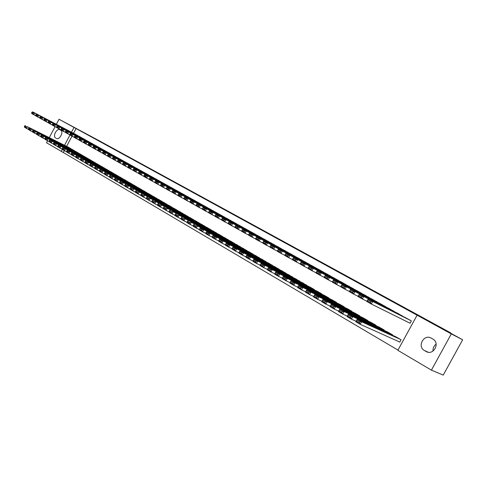 <?xml version="1.0" encoding="UTF-8"?>
<svg xmlns="http://www.w3.org/2000/svg" width="487" height="487" viewBox="0 0 487 487"><rect width="100%" height="100%" fill="white"/><g stroke="black" fill="none" stroke-linecap="round" stroke-linejoin="round"><path stroke-width="0.73" d="M64.314 150.623L63.316 152.498L397.982 350.098M63.316 152.498L46.527 142.782L47.598 140.767M56.358 124.295L59.043 119.254L99.458 140.889L450.822 332.931L437.667 326.113L462.65 339.774L443.237 375.1L431.415 370.144L397.855 350.317L417.097 315.186L451.309 333.912L431.415 370.144M74.834 151.055L72.447 149.527M81.846 137.9L79.399 136.476M83.113 155.852L80.665 154.288M90.211 142.545L87.703 141.096M91.58 160.759L89.072 159.17M98.764 147.299L96.201 145.814M100.243 165.781L97.686 164.143M107.517 152.163L104.9 150.641M109.112 170.925L106.489 169.257M116.478 157.143L113.794 155.584M118.195 176.184L115.516 174.462M125.652 162.244L122.907 160.649M127.497 181.578L124.745 179.825M135.045 167.467L132.233 165.836M137.024 187.099L134.205 185.303M144.676 172.818L141.79 171.144M146.788 192.761L143.909 190.898M154.537 178.303L151.585 176.586M156.796 198.562L153.837 196.669M164.649 183.922L161.623 182.156M167.059 204.51L164.034 202.549M175.022 189.687L171.911 187.879M177.585 210.609L174.474 208.619M185.657 195.597L182.473 193.735M188.384 216.873L185.194 214.828M196.571 201.661L193.302 199.755M199.469 223.302L196.212 221.177M207.772 207.888L204.418 205.928M210.853 229.901L207.492 227.733M219.272 214.28L215.832 212.271M222.541 236.676L219.095 234.454M231.082 220.848L227.551 218.779M234.557 243.64L231.027 241.333M243.22 227.599L239.586 225.475M246.903 250.805L243.263 248.443M255.699 234.533L251.962 232.354M259.595 258.165L255.858 255.736M268.526 241.668L264.691 239.409M272.653 265.738L268.824 263.211M281.723 249.003L277.779 246.684M286.094 273.536L282.137 270.955M295.305 256.558L291.238 254.171M299.925 281.559L295.859 278.899M309.282 264.331L305.099 261.872M314.176 289.832L314.322 289.552L309.988 287.08M323.685 272.336L319.381 269.792M328.853 298.348L329.017 298.056L324.543 295.512M338.52 280.591L334.082 277.98M343.986 307.133L344.157 306.822L339.549 304.198M353.818 289.095L349.252 286.386M359.595 316.197L359.777 315.862L355.017 313.159M369.59 297.874L364.879 295.085M375.696 325.547L375.891 325.194L370.984 322.4M385.874 306.926L381.017 304.034M392.321 335.202L392.528 334.825L387.463 331.939M402.676 316.276L397.666 313.281M417.097 315.186L76.075 128.544L73.549 133.292M72.015 136.171L66.616 146.307M410.943 320.659L372.713 301.477L371.325 304.016L410.097 323.234L411.375 320.903L406.182 318.035M410.084 323.258L409.652 323.015M399.334 341.862L399.766 342.111L401.051 339.756L395.901 336.827M394.208 311.564L389.265 308.636M383.945 330.332L384.146 329.967L379.154 327.13M377.668 302.366L372.878 299.535M367.582 320.836L367.77 320.489L362.937 317.743M361.646 293.448L357.008 290.696M351.73 311.631L351.906 311.309L347.225 308.642M346.111 284.81L341.612 282.143M336.365 302.707L336.529 302.403L331.988 299.822M331.044 276.433L326.68 273.846M321.457 294.057L321.615 293.771L317.207 291.263M316.428 268.307L312.191 265.799M306.999 285.662L302.871 282.959M302.238 260.411L298.117 257.994M292.955 277.517L288.949 274.899M288.462 252.753L284.463 250.397M279.325 269.609L275.423 267.071M275.076 245.308L271.18 243.031M266.079 261.927L262.286 259.461M262.067 238.076L258.287 235.854M253.203 254.458L249.527 252.041M249.417 231.039L245.734 228.884M240.688 247.195L237.096 244.876M237.108 224.203L233.529 222.102M228.506 240.134L225.024 237.857M225.134 217.543L221.652 215.504M216.66 233.267L213.257 231.069M213.483 211.066L210.086 209.075M205.124 226.577L201.813 224.446M202.129 204.753L198.824 202.823M193.893 220.063L190.66 217.987M191.074 198.611L187.848 196.736M182.948 213.72L179.8 211.699M180.306 192.621L177.158 190.794M172.288 207.541L169.22 205.575M169.805 186.783L166.737 184.999M161.897 201.515L158.902 199.603M159.566 181.091L156.571 179.356M151.761 195.64L148.845 193.759M149.576 175.539L146.654 173.847M141.875 189.912L139.026 188.092M139.83 170.127L136.981 168.472M132.233 184.317L129.457 182.534M130.321 164.837L127.545 163.224M122.815 178.863L120.1 177.134M121.038 159.681L118.323 158.098M113.629 173.536L110.981 171.838M111.973 154.641L109.319 153.101M104.65 168.338L102.057 166.694M103.116 149.716L100.523 148.218M95.884 163.255L93.352 161.647M94.46 144.907L91.927 143.44M87.319 158.293L84.841 156.723M86.004 140.207L83.533 138.771M78.949 153.442L76.526 151.907M77.737 135.611L75.315 134.211M70.761 148.699L68.399 147.19M55.646 137.991C52.346 136.348 56.888 127.801 60.004 129.792L60.711 130.193C64.041 131.794 59.493 140.408 56.37 138.411L56.809 138.582M59.043 119.254L74.012 127.448L71.473 132.202M69.976 135.027L64.528 145.254M62.293 149.442L61.216 151.463M49.29 137.578L55.098 126.663M462.65 339.774L451.309 333.912M76.075 128.544L74.012 127.448M432.833 339.049C440.449 342.915 433.46 355.936 426.149 351.523L424.402 350.518C416.872 346.555 423.909 333.686 431.184 338.13L432.833 339.049M433.065 351.048C432.803 348.168 433.832 345.873 436.145 344.163M370.388 302.537L371.325 304.016L366.851 301.502L368.227 298.975L372.713 301.477L370.942 301.52L367.801 299.767L367.247 300.777L370.388 302.537L370.942 301.52M406.627 318.261L368.227 298.975L367.801 299.767M366.851 301.502L367.247 300.777M400.624 339.506L361.622 321.791L360.24 324.33L355.814 321.73L357.19 319.204L396.351 337.034M399.79 342.069L360.24 324.33L359.29 322.863L359.844 321.846L356.746 320.032L356.192 321.043L359.29 322.863M356.746 320.032L357.19 319.204L361.622 321.791L359.844 321.846M356.192 321.043L355.814 321.73M402.341 315.88L363.783 296.498L362.413 299.018L366.973 301.283M398.086 313.518L359.376 294.038L363.783 296.498L362.024 296.534L358.937 294.812L358.389 295.822L361.47 297.545L362.024 296.534M361.47 297.545L362.413 299.018L358.012 296.546L358.389 295.822M358.937 294.812L359.376 294.038M393.873 311.175L355.011 291.603L353.647 294.099L358.122 296.327M389.691 308.849L350.677 289.187L355.011 291.603L353.258 291.64L350.226 289.948L349.684 290.946L352.71 292.644L353.258 291.64M352.71 292.644L353.647 294.099L349.325 291.676L349.684 290.946M350.226 289.948L350.677 289.187M392.108 334.581L352.795 316.641L348.442 314.097L387.902 332.146M351.03 316.69L352.795 316.641L351.425 319.155L347.073 316.599L347.432 315.911L350.482 317.701L351.03 316.69L347.98 314.906L347.432 315.911M356.076 321.25L351.425 319.155L350.482 317.701M348.442 314.097L347.98 314.906M383.732 329.729L344.12 311.577L339.841 309.075L379.592 327.331M342.367 311.625L344.12 311.577L342.763 314.072L338.489 311.558L338.824 310.87L341.819 312.624L342.367 311.625L339.366 309.872L338.824 310.87M347.316 316.13L342.763 314.072L341.819 312.624M339.841 309.075L339.366 309.872M385.54 306.548L346.385 286.794L345.033 289.272L349.429 291.463M381.424 304.259L342.13 284.42L346.385 286.794L344.644 286.831L341.661 285.163L341.125 286.155L344.102 287.823L344.644 286.831M344.102 287.823L345.033 289.272L340.784 286.886L341.125 286.155M341.661 285.163L342.13 284.42M377.34 301.989L337.905 282.07L336.572 284.524L340.882 286.679M373.292 299.742L333.723 279.733L337.905 282.07L336.176 282.101L333.242 280.463L332.712 281.443L335.64 283.081L336.176 282.101M335.64 283.081L336.572 284.524L332.39 282.18L332.712 281.443M333.242 280.463L333.723 279.733M375.483 324.957L335.598 306.597L331.391 304.144L371.411 322.595M333.851 306.646L335.598 306.597L334.252 309.075L330.046 306.609L330.369 305.909L333.309 307.638L333.851 306.646L330.904 304.923L330.369 305.909M338.715 311.102L334.252 309.075L333.309 307.638M331.391 304.144L330.904 304.923M367.368 320.257L327.215 301.709L323.076 299.292L363.357 317.938M325.48 301.751L327.215 301.709L325.882 304.162L321.749 301.733L322.047 301.033L324.945 302.731L325.48 301.751L322.583 300.059L322.047 301.033M330.253 306.159L325.882 304.162L324.945 302.731M323.076 299.292L322.583 300.059M369.268 297.508L329.571 277.42L328.244 279.855L332.481 281.973M365.28 295.292L325.456 275.125L329.571 277.42L327.848 277.45L324.969 275.843L324.439 276.811L327.319 278.424L327.848 277.45M327.319 278.424L328.244 279.855L324.135 277.553L324.439 276.811M324.969 275.843L325.456 275.125M359.382 315.631L318.979 296.9L314.906 294.525L355.431 313.348M317.25 296.936L318.979 296.9L317.652 299.328L313.591 296.948L313.872 296.242L316.72 297.91L317.25 296.936L314.401 295.274L313.872 296.242M321.937 301.295L317.652 299.328L316.72 297.91M314.906 294.525L314.401 295.274M361.324 293.095L321.371 272.854L320.062 275.265L324.22 277.353M357.397 290.909L317.329 270.595L321.371 272.854L319.661 272.878L316.83 271.296L316.307 272.257L319.137 273.846L319.661 272.878M319.137 273.846L320.062 275.265L316.02 273L316.307 272.257M316.83 271.296L317.329 270.595M351.517 311.083L310.876 292.17L306.871 289.832L347.627 308.831M309.154 292.206L310.876 292.17L309.562 294.58L305.568 292.237L305.83 291.53L308.63 293.174L309.154 292.206L306.353 290.569L305.83 291.53M313.762 296.516L309.562 294.58L308.63 293.174M306.871 289.832L306.353 290.569M353.501 288.748L313.311 268.355L312.015 270.754L316.093 272.805M349.636 286.6L309.336 266.139L313.311 268.355L311.613 268.38L308.825 266.821L308.308 267.783L311.09 269.341L311.613 268.38M311.09 269.341L312.015 270.754L308.04 268.526L308.308 267.783M308.825 266.821L309.336 266.139M343.773 306.597L302.908 287.519L298.969 285.224L339.944 304.381M301.197 287.549L302.908 287.519L301.605 289.911L297.679 287.604L297.922 286.898L300.68 288.511L301.197 287.549L298.446 285.942L297.922 286.898M305.726 291.816L301.605 289.911L300.68 288.511M298.969 285.224L298.446 285.942M345.8 284.469L305.386 263.936L304.095 266.316L308.107 268.331M341.99 282.357L301.471 261.756L305.386 263.936L303.693 263.96L300.954 262.426L300.436 263.376L303.176 264.91L303.693 263.96M303.176 264.91L304.095 266.316L300.187 264.124L300.436 263.376M300.954 262.426L301.471 261.756M336.152 302.183L295.067 282.941L291.196 280.682L332.384 300.004M293.369 282.971L295.067 282.941L293.777 285.315L289.911 283.05L290.149 282.338L292.851 283.927L293.369 282.971L290.66 281.389L290.149 282.338M297.819 287.19L293.777 285.315L292.851 283.927M291.196 280.682L290.66 281.389M338.215 280.256L297.587 259.589L296.309 261.945L300.248 263.93M334.466 278.174L293.734 257.44L297.587 259.589L295.901 259.608L293.204 258.104L292.699 259.041L295.39 260.551L295.901 259.608M295.39 260.551L296.309 261.945L292.462 259.79L292.699 259.041M293.204 258.104L293.734 257.44M328.64 297.837L287.36 278.442L283.55 276.22L324.932 295.688M285.668 278.473L287.36 278.442L286.082 280.798L282.277 278.564L282.497 277.852L285.157 279.416L285.668 278.473L283.002 276.914L282.497 277.852M290.045 282.643L286.082 280.798L285.157 279.416M283.55 276.22L283.002 276.914M330.74 276.105L289.917 255.31L288.645 257.647L292.517 259.601M327.051 274.053L286.125 253.197L289.917 255.31L288.237 255.328L285.589 253.843L285.084 254.78L287.732 256.265L288.237 255.328M287.732 256.265L288.645 257.647L284.858 255.529L285.084 254.78M285.589 253.843L286.125 253.197M321.25 293.558L279.775 274.017L276.026 271.831L317.591 291.445M278.095 274.041L279.775 274.017L278.503 276.354L274.765 274.157L274.966 273.438L277.59 274.978L278.095 274.041L275.472 272.507L274.966 273.438M282.399 278.168L278.503 276.354L277.59 274.978M276.026 271.831L275.472 272.507M323.38 272.014L282.363 251.103L281.109 253.423L284.913 255.346M319.746 269.993L278.637 249.021L282.363 251.103L280.701 251.115L278.089 249.654L277.59 250.586L280.195 252.047L280.701 251.115M280.195 252.047L281.109 253.423L277.383 251.335L277.59 250.586M278.089 249.654L278.637 249.021M313.963 289.339L272.306 269.658L268.623 267.509L310.359 287.257M270.638 269.682L272.306 269.658L271.052 271.977L267.369 269.816L267.558 269.098L270.139 270.608L270.638 269.682L268.057 268.173L267.558 269.098M274.875 273.767L271.052 271.977L270.139 270.608M268.623 267.509L268.057 268.173M316.13 267.99L274.936 246.958L273.688 249.265L277.432 251.158M312.544 265.999L271.265 244.912L274.936 246.958L273.28 246.97L270.711 245.533L270.212 246.452L272.781 247.895L273.28 246.97M272.781 247.895L273.688 249.265L270.023 247.207L270.212 246.452M270.711 245.533L271.265 244.912M306.786 285.187L264.965 265.372L261.336 263.254L303.237 283.136M263.303 265.391L264.965 265.372L263.717 267.673L260.095 265.543L260.265 264.825L262.803 266.316L263.303 265.391L260.764 263.905L260.265 264.825M267.473 269.433L263.717 267.673L262.803 266.316M261.336 263.254L260.764 263.905M308.989 264.021L267.625 242.885L266.383 245.168L270.066 247.031M305.459 262.061L264.009 240.87L267.625 242.885L265.975 242.891L263.449 241.479L262.956 242.392L265.482 243.804L265.975 242.891M265.482 243.804L266.383 245.168L262.779 243.147L262.956 242.392M263.449 241.479L264.009 240.87M299.718 281.096L257.733 261.154L254.165 259.066L296.224 279.069M256.083 261.172L257.733 261.154L256.497 263.437L252.936 261.342L253.094 260.618L255.59 262.085L256.083 261.172L253.581 259.711L253.094 260.618M260.186 265.172L256.497 263.437L255.59 262.085M254.165 259.066L253.581 259.711M301.952 260.113L260.423 238.867L259.2 241.138L262.816 242.97M298.47 258.177L256.868 236.889L260.423 238.867L258.786 238.873L256.296 237.486L255.809 238.393L258.299 239.787L258.786 238.873M258.299 239.787L259.2 241.138L255.645 239.147L255.809 238.393M256.296 237.486L256.868 236.889M292.754 277.06L250.616 256.996L247.104 254.945L289.308 275.07M248.979 257.014L250.616 256.996L249.393 259.261L245.88 257.203L246.026 256.479L248.486 257.921L248.979 257.014L246.513 255.578L246.026 256.479M253.015 260.971L249.393 259.261L248.486 257.921M247.104 254.945L246.513 255.578M295.012 256.259L253.337 234.917L252.12 237.169L255.681 238.977M291.585 254.354L249.837 232.969L253.337 234.917L251.712 234.923L249.259 233.553L248.772 234.454L251.225 235.824L251.712 234.923M251.225 235.824L252.12 237.169L248.626 235.209L248.772 234.454M249.259 233.553L249.837 232.969M285.887 273.091L243.616 252.911L240.152 250.89L282.49 271.125M241.978 252.923L243.616 252.911L242.398 255.158L238.94 253.13L239.074 252.406L241.497 253.824L241.978 252.923L239.555 251.505L239.074 252.406M245.953 256.838L242.398 255.158L241.497 253.824M240.152 250.89L239.555 251.505M288.182 252.461L246.361 231.027L245.156 233.261L248.656 235.044M284.798 250.58L242.916 229.109L246.361 231.027L244.742 231.033L242.331 229.681L241.85 230.576L244.261 231.928L244.742 231.033M244.261 231.928L245.156 233.261L241.71 231.331L241.85 230.576M242.331 229.681L242.916 229.109M279.118 269.171L236.712 248.881L233.303 246.897L275.776 267.235M235.093 248.894L236.712 248.881L235.513 251.115L232.104 249.119L232.226 248.388L234.612 249.788L235.093 248.894L232.707 247.499L232.226 248.388M239.007 252.771L235.513 251.115L234.612 249.788M233.303 246.897L232.707 247.499M281.443 248.717L239.494 227.198L238.295 229.414L241.741 231.167M278.107 246.866L236.098 225.304L239.494 227.198L237.881 227.198L235.507 225.871L235.026 226.759L237.4 228.086L237.881 227.198M237.4 228.086L238.295 229.414L234.904 227.514L235.026 226.759M235.507 225.871L236.098 225.304M272.452 265.312L229.925 244.918L226.565 242.958L269.153 263.4M228.312 244.931L229.925 244.918L228.726 247.134L225.378 245.168L225.481 244.437L227.831 245.813L228.312 244.931L225.962 243.555L225.481 244.437M232.165 248.766L228.726 247.134L227.831 245.813M226.565 242.958L225.962 243.555M274.802 245.028L232.725 223.43L231.538 225.627L234.929 227.356M271.515 243.202L229.383 221.561L232.725 223.43L231.124 223.423L228.787 222.121L228.312 222.997L230.649 224.306L231.124 223.423M230.649 224.306L231.538 225.627L228.202 223.752L228.312 222.997M228.787 222.121L229.383 221.561M265.878 261.507L223.235 241.016L219.929 239.087L262.627 259.626M221.628 241.022L223.235 241.016L222.048 243.214L218.748 241.272L218.84 240.548L221.153 241.899L221.628 241.022L219.314 239.671L218.84 240.548M225.426 244.821L222.048 243.214L221.153 241.899M219.929 239.087L219.314 239.671M268.252 241.388L226.059 219.71L224.884 221.895L228.22 223.594M265.013 239.592L222.766 217.878L226.059 219.71L224.47 219.71L222.163 218.419L221.695 219.29L223.996 220.581L224.47 219.71M223.996 220.581L224.884 221.895L221.597 220.051L221.695 219.29M222.163 218.419L222.766 217.878M259.394 257.751L216.648 237.169L213.391 235.27L256.186 255.9M215.047 237.175L216.648 237.169L215.467 239.348L212.216 237.443L212.302 236.712L214.578 238.046L215.047 237.175L212.77 235.842L212.302 236.712M218.791 240.937L215.467 239.348L214.578 238.046M213.391 235.27L212.77 235.842M261.793 237.802L219.497 216.051L218.328 218.219L221.615 219.893M258.603 236.031L216.252 214.243L219.497 216.051L217.914 216.045L215.644 214.779L215.175 215.644L217.446 216.916L217.914 216.045M217.446 216.916L218.328 218.219L215.09 216.405L215.175 215.644M215.644 214.779L216.252 214.243M253.003 254.056L210.159 233.383L206.945 231.508L249.843 252.223M208.57 233.383L210.159 233.383L208.99 235.544L205.782 233.663L205.855 232.938L208.101 234.253L208.57 233.383L206.324 232.074L205.855 232.938M212.253 237.108L208.99 235.544L208.101 234.253M206.945 231.508L206.324 232.074M255.432 234.265L213.032 212.448L211.869 214.597L215.108 216.252M252.278 232.518L209.836 210.664L213.032 212.448L211.455 212.442L209.215 211.188L208.753 212.046L210.993 213.3L211.455 212.442M210.993 213.3L211.869 214.597L208.68 212.807L208.753 212.046M209.215 211.188L209.836 210.664M246.702 250.409L203.761 229.651L200.601 227.806L243.585 248.601M202.184 229.651L203.761 229.651L202.604 231.8L199.445 229.943L199.506 229.213L201.721 230.509L202.184 229.651L199.968 228.36L199.506 229.213M205.818 233.34L202.604 231.8L201.721 230.509M200.601 227.806L199.968 228.36M249.149 230.777L206.658 208.893L205.508 211.029L208.692 212.661M246.045 229.054L203.511 207.139L206.658 208.893L205.094 208.886L202.89 207.657L202.428 208.509L204.631 209.739L205.094 208.886M204.631 209.739L205.508 211.029L202.367 209.264L202.428 208.509M202.89 207.657L203.511 207.139M240.493 246.812L197.46 225.974L237.412 245.028M195.89 225.974L197.46 225.974L196.316 228.105L193.205 226.278L193.254 225.548L195.433 226.826L195.89 225.974L193.71 224.696L193.254 225.548M199.475 229.627L196.316 228.105L195.433 226.826M194.35 224.154L193.71 224.696M242.958 227.338L200.382 205.392L199.238 207.517L202.379 209.118M239.896 225.639L197.278 203.663L200.382 205.392L198.824 205.386L196.651 204.169L196.194 205.015L198.367 206.232L198.824 205.386M198.367 206.232L199.238 207.517L196.139 205.776L196.194 205.015M196.651 204.169L197.278 203.663M234.363 243.263L191.257 222.352L231.331 241.503M189.693 222.346L191.257 222.352L190.113 224.47L187.051 222.669L187.087 221.938L189.236 223.198L189.693 222.346L187.544 221.092L187.087 221.938M193.223 225.962L190.113 224.47L189.236 223.198M188.183 220.556L187.544 221.092M236.852 223.947L194.197 201.947L193.065 204.053L196.151 205.63M233.833 222.267L191.135 200.236L194.197 201.947L192.645 201.935L190.502 200.735L190.052 201.575L192.188 202.775L192.645 201.935M192.188 202.775L193.065 204.053L190.009 202.336L190.052 201.575M190.502 200.735L191.135 200.236M228.318 239.762L185.139 218.779L225.323 238.027M183.587 218.779L185.139 218.779L184.007 220.885L180.987 219.107L181.018 218.377L183.13 219.619L183.587 218.779L181.468 217.537L181.018 218.377M187.069 222.358L184.007 220.885L183.13 219.619M182.114 217.013L181.468 217.537M230.832 220.599L188.098 198.544L186.971 200.638L190.015 202.196M227.849 218.943L185.078 196.864L188.098 198.544L186.558 198.532L184.445 197.351L183.995 198.185L186.107 199.366L186.558 198.532M186.107 199.366L186.971 200.638L183.964 198.946L183.995 198.185M184.445 197.351L185.078 196.864M222.352 236.311L179.106 215.26L219.4 234.6M177.566 215.254L179.106 215.26L177.986 217.348L175.01 215.601L175.028 214.87L177.116 216.088L177.566 215.254L175.478 214.037L175.028 214.87M181 218.803L177.986 217.348L177.116 216.088M176.13 213.519L175.478 214.037M224.884 217.299L182.089 195.196L180.969 197.272L183.97 198.806M221.944 215.662L179.113 193.534L182.089 195.196L180.555 195.177L178.473 194.015L178.029 194.849L180.105 196.011L180.555 195.177M180.105 196.011L180.969 197.272L178.005 195.604L178.029 194.849M178.473 194.015L179.113 193.534M216.472 232.902L173.165 211.79L213.556 231.222M171.631 211.784L173.165 211.79L172.051 213.866L169.117 212.143L169.129 211.407L171.18 212.612L171.631 211.784L169.573 210.579L169.129 211.407M175.016 215.303L172.051 213.866L171.18 212.612M170.225 210.074L169.573 210.579M219.022 214.043L176.16 191.89L175.052 193.954L178.005 195.47M216.118 212.429L173.232 190.259L176.16 191.89L174.638 191.872L172.587 190.727L172.142 191.549L174.194 192.7L174.638 191.872M174.194 192.7L175.052 193.954L172.13 192.31L172.142 191.549M172.587 190.727L173.232 190.259M210.664 229.541L167.309 208.369L207.791 227.879M165.781 208.363L167.309 208.369L166.201 210.433L163.309 208.734L163.309 207.998L165.337 209.185L165.781 208.363L163.748 207.176L163.309 207.998M169.123 211.845L166.201 210.433L165.337 209.185M164.411 206.683L163.748 207.176M213.239 210.828L170.322 188.633L169.22 190.679L172.13 192.176M210.372 209.233L167.431 187.02L170.322 188.633L168.8 188.615L166.779 187.489L166.341 188.305L168.362 189.437L168.8 188.615M168.362 189.437L169.22 190.679L166.335 189.059L166.341 188.305M166.779 187.489L167.431 187.02M204.936 226.23L161.532 205.003L202.105 224.586M160.01 204.99L161.532 205.003L160.436 207.048L157.581 205.368L157.575 204.637L159.572 205.806L160.01 204.99L158.013 203.822L157.575 204.637M163.309 208.442L160.436 207.048L159.572 205.806M158.677 203.335L158.013 203.822M207.529 207.657L164.563 185.425L163.468 187.452L166.335 188.932M204.698 206.086L161.708 183.836L164.563 185.425L163.048 185.401L161.057 184.287L160.619 185.103L162.615 186.217L163.048 185.401M162.615 186.217L163.468 187.452L160.625 185.857L160.619 185.103M161.057 184.287L161.708 183.836M199.286 222.955L155.84 201.679L196.486 221.335M154.324 201.667L155.84 201.679L154.75 203.706L151.932 202.056L151.92 201.326L153.886 202.476L154.324 201.667L152.352 200.51L151.92 201.326M157.581 205.082L154.75 203.706L153.886 202.476M153.021 200.029L152.352 200.51M201.892 204.528L158.884 182.254L157.8 184.275L160.625 185.73M199.104 202.976L156.071 180.689L158.884 182.254L157.38 182.235L155.414 181.14L154.982 181.943L156.948 183.045L157.38 182.235M156.948 183.045L157.8 184.275L154.994 182.704L154.982 181.943M155.414 181.14L156.071 180.689M193.71 219.728L150.221 198.398L190.947 218.127M148.718 198.386L150.221 198.398L149.138 200.413L146.368 198.787L146.337 198.057L148.285 199.195L148.718 198.386L146.77 197.247L146.337 198.057M151.926 201.776L149.138 200.413L148.285 199.195M147.445 196.778L146.77 197.247M196.334 201.435L153.283 179.131L152.206 181.14L154.988 182.57M193.576 199.907L150.507 177.591L153.283 179.131L151.786 179.113L149.844 178.029L149.418 178.826L151.354 179.916L151.786 179.113M151.354 179.916L152.206 181.14L149.436 179.587L149.418 178.826M149.844 178.029L150.507 177.591M188.201 216.545L144.682 195.165L185.48 214.962M143.184 195.153L144.682 195.165L143.61 197.168L140.871 195.561L140.84 194.83L142.758 195.957L143.184 195.153L141.267 194.033L140.84 194.83M146.356 198.507L143.61 197.168L142.758 195.957M141.942 193.564L141.267 194.033M190.843 198.386L147.756 176.057L146.69 178.047L149.436 179.46M188.122 196.876L145.023 174.529L147.756 176.057L146.27 176.032L144.359 174.961L143.933 175.758L145.844 176.83L146.27 176.032M145.844 176.83L146.69 178.047L143.957 176.513L143.933 175.758M144.359 174.961L145.023 174.529M182.771 213.397L139.221 191.975L180.08 211.839M137.73 191.963L139.221 191.975L138.156 193.966L135.459 192.383L135.416 191.653L137.304 192.761L137.73 191.963L135.843 190.855L135.416 191.653M140.859 195.287L138.156 193.966L137.304 192.761M136.518 190.399L135.843 190.855M185.425 195.378L142.307 173.013L141.248 174.991L143.957 176.391M182.741 193.887L139.611 171.509L142.307 173.013L140.828 172.988L138.941 171.935L138.521 172.727L140.402 173.786L140.828 172.988M140.402 173.786L141.248 174.991L138.558 173.482L138.521 172.727M138.941 171.935L139.611 171.509M177.408 210.293L133.834 188.834L174.748 208.753M132.354 188.816L133.834 188.834L132.774 190.807L130.114 189.248L130.066 188.512L131.928 189.607L132.354 188.816L130.486 187.726L130.066 188.512M135.441 192.115L132.774 190.807L131.928 189.607M131.167 187.276L130.486 187.726M180.074 192.408L136.932 170.018L135.879 171.984L138.552 173.36M177.426 190.934L134.272 168.539L136.932 170.018L135.459 169.993L133.602 168.952L133.182 169.738L135.039 170.779L135.459 169.993M135.039 170.779L135.879 171.984L133.225 170.493L133.182 169.738M133.602 168.952L134.272 168.539M172.112 207.225L128.519 185.73L169.488 205.709M127.046 185.711L128.519 185.73L127.466 187.696L124.842 186.15L124.782 185.419L126.626 186.497L127.046 185.711L125.202 184.634L124.782 185.419M130.096 188.98L127.466 187.696L126.626 186.497M125.89 184.196L125.202 184.634M174.796 189.473L131.63 167.065L130.583 169.013L133.219 170.371M172.179 188.019L129.006 165.598L131.63 167.065L130.163 167.035L128.331 166.012L127.911 166.791L129.749 167.82L130.163 167.035M129.749 167.82L130.583 169.013L127.965 167.546L127.911 166.791M128.331 166.012L129.006 165.598M166.883 204.199L123.278 182.674L164.296 202.702M121.811 182.649L123.278 182.674L122.231 184.622L119.638 183.1L119.577 182.369L121.391 183.435L121.811 182.649L119.991 181.59L119.577 182.369M124.818 185.888L122.231 184.622L121.391 183.435M120.679 181.158L119.991 181.59M169.579 186.576L126.401 164.143L125.36 166.085L127.953 167.425M166.998 185.139L123.808 162.701L126.401 164.143L124.94 164.119L123.132 163.108L122.718 163.882L124.526 164.892L124.94 164.119M124.526 164.892L125.36 166.085L122.773 164.636L122.718 163.882M123.132 163.108L123.808 162.701M161.721 201.21L118.104 179.654L159.164 199.731M116.643 179.63L118.104 179.654L117.069 181.59L114.506 180.087L114.439 179.356L116.229 180.403L116.643 179.63L114.853 178.583L114.439 179.356M119.619 182.844L117.069 181.59L116.229 180.403M115.541 178.157L114.853 178.583M164.429 183.715L121.233 161.27L120.204 163.194L122.767 164.515M161.879 182.296L118.682 159.839L121.233 161.27L119.784 161.24L118 160.241L117.586 161.008L119.376 162.007L119.784 161.24M119.376 162.007L120.204 163.194L117.653 161.763L117.586 161.008M118 160.241L118.682 159.839M156.625 198.258L112.996 176.671L154.099 196.797M111.547 176.647L112.996 176.671L111.967 178.595L109.447 177.116L109.368 176.385L111.133 177.42L111.547 176.647L109.776 175.618L109.368 176.385M114.482 179.831L111.967 178.595L111.133 177.42M110.47 175.198L109.776 175.618M159.346 180.89L116.143 158.427L115.121 160.339L117.641 161.647M156.826 179.49L113.617 157.021L116.143 158.427L114.701 158.397L112.935 157.411L112.527 158.178L114.287 159.164L114.701 158.397M114.287 159.164L115.121 160.339L112.6 158.926L112.527 158.178M112.935 157.411L113.617 157.021M151.591 195.348L107.962 173.731L149.095 193.905M106.513 173.707L107.962 173.731L106.939 175.643L104.449 174.182L104.364 173.451L106.105 174.474L106.513 173.707L104.772 172.69L104.364 173.451M109.417 176.866L106.939 175.643L106.105 174.474M105.466 172.276L104.772 172.69M154.324 178.102L111.115 155.627L110.099 157.526L112.588 158.811M151.834 176.714L108.625 154.239L111.115 155.627L109.678 155.59L107.937 154.623L107.53 155.377L109.271 156.351L109.678 155.59M109.271 156.351L110.099 157.526L107.609 156.132L107.53 155.377M107.937 154.623L108.625 154.239M146.617 192.468L102.988 170.827L144.158 191.044M101.552 170.803L102.988 170.827L101.972 172.727L99.512 171.284L99.421 170.56L101.144 171.564L101.552 170.803L99.829 169.799L99.421 170.56M104.419 173.932L101.972 172.727L101.144 171.564M100.529 169.391L99.829 169.799M149.363 175.344L106.154 152.857L105.143 154.744L107.597 156.017M146.904 173.981L103.694 151.487L106.154 152.857L104.723 152.827L103.007 151.865L102.599 152.62L104.321 153.582L104.723 152.827M104.321 153.582L105.143 154.744L102.69 153.368L102.599 152.62M103.007 151.865L103.694 151.487M141.705 189.626L98.082 167.966L139.276 188.219M96.651 167.942L98.082 167.966L97.071 169.853L94.648 168.429L94.551 167.698L96.249 168.697L96.651 167.942L94.953 166.944L94.551 167.698M99.482 171.04L97.071 169.853L96.249 168.697M95.653 166.548L94.953 166.944M144.462 172.623L101.253 150.124L100.249 152.005L102.678 153.259M142.034 171.272L98.824 148.772L101.253 150.124L99.835 150.093L98.137 149.144L97.735 149.893L99.433 150.842L99.835 150.093M99.433 150.842L100.249 152.005L97.826 150.647L97.735 149.893M98.137 149.144L98.824 148.772M136.859 186.819L93.236 165.136L134.455 185.425M91.818 165.111L93.236 165.136L92.238 167.017L89.839 165.61L89.736 164.88L91.416 165.86L91.818 165.111L90.138 164.131L89.736 164.88M94.612 168.192L92.238 167.017L91.416 165.86M90.838 163.742L90.138 164.131M139.623 169.933L96.42 147.433L95.422 149.296L97.814 150.538M137.224 168.599L94.021 146.094L96.42 147.433L95.002 147.397L93.327 146.459L92.932 147.208L94.606 148.145L95.002 147.397M94.606 148.145L95.422 149.296L93.029 147.957L92.932 147.208M93.327 146.459L94.021 146.094M132.068 184.043L88.457 162.348L129.694 182.668M87.039 162.323L88.457 162.348L87.459 164.21L85.097 162.822L84.988 162.098L86.643 163.066L87.039 162.323L85.383 161.349L84.988 162.098M89.809 165.373L87.459 164.21L86.643 163.066M86.089 160.966L85.383 161.349M134.844 167.278L91.641 144.767L90.655 146.624L93.017 147.847M132.47 165.957L89.279 143.452L91.641 144.767L90.235 144.736L88.585 143.811L88.19 144.554L89.839 145.479L90.235 144.736M89.839 145.479L90.655 146.624L88.293 145.296L88.19 144.554M88.585 143.811L89.279 143.452M127.332 181.304L83.734 159.59L124.989 179.947M82.327 159.566L83.734 159.59L82.747 161.447L80.416 160.077L80.3 159.346L81.932 160.308L82.327 159.566L80.69 158.61L80.3 159.346M85.061 162.591L82.747 161.447L81.932 160.308M81.396 158.226L80.69 158.61M130.12 164.655L86.93 142.143L85.949 143.982L88.281 145.193M127.777 163.352L84.598 140.84L86.93 142.143L85.529 142.107L83.898 141.193L83.508 141.93L85.14 142.843L85.529 142.107M85.14 142.843L85.949 143.982L83.618 142.679L83.508 141.93M83.898 141.193L84.598 140.84M122.657 178.595L79.077 156.875L120.338 177.256M77.677 156.844L79.077 156.875L78.097 158.713L75.789 157.362L75.668 156.631L77.281 157.581L77.677 156.844L76.057 155.901L75.668 156.631M80.379 159.846L78.097 158.713L77.281 157.581M76.769 155.523L76.057 155.901M125.451 162.061L82.279 139.55L81.305 141.376L83.6 142.569M123.138 160.777L79.971 138.259L82.279 139.55L80.885 139.513L79.271 138.612L78.882 139.343L80.495 140.244L80.885 139.513M80.495 140.244L81.305 141.376L78.997 140.086L78.882 139.343M79.271 138.612L79.971 138.259M118.037 175.923L74.474 154.184L115.742 174.596M73.08 154.154L74.474 154.184L73.5 156.017L71.224 154.677L71.096 153.953L72.691 154.89L73.08 154.154L71.486 153.222L71.096 153.953M75.753 157.131L73.5 156.017L72.691 154.89M72.192 152.857L71.486 153.222M120.837 159.499L77.683 136.987L76.715 138.807L78.985 139.982M118.554 158.226L75.406 135.715L77.683 136.987L76.295 136.95L74.706 136.056L74.316 136.786L75.911 137.675L76.295 136.95M75.911 137.675L76.715 138.807L74.438 137.529L74.316 136.786M74.706 136.056L75.406 135.715M113.471 173.281L69.927 151.536L111.206 171.966M68.539 151.506L69.927 151.536L68.959 153.35L66.713 152.029L66.579 151.305L68.156 152.23L68.539 151.506L66.969 150.58L66.579 151.305M71.181 154.458L68.959 153.35L68.156 152.23M67.681 150.221L66.969 150.58M116.277 156.966L73.141 134.455L72.179 136.263L74.426 137.425M114.019 155.712L70.895 133.201L73.141 134.455L71.766 134.418L70.195 133.535L69.805 134.26L71.382 135.143L71.766 134.418M71.382 135.143L72.179 136.263L69.933 135.002L69.805 134.26M70.195 133.535L70.895 133.201M108.954 170.663L65.441 148.912L106.72 169.373M64.059 148.882L65.441 148.912L64.479 150.72L62.257 149.418L62.123 148.693L63.675 149.606L64.059 148.882L62.506 147.975L62.123 148.693M66.67 151.81L64.479 150.72L63.675 149.606M63.219 147.616L62.506 147.975M111.773 154.464L68.661 131.959L67.705 133.755L69.921 134.905M109.545 153.222L66.439 130.717L68.661 131.959L67.291 131.916L65.739 131.052L65.355 131.77L66.908 132.634L67.291 131.916M66.908 132.634L67.705 133.755L65.489 132.513L65.355 131.77M65.739 131.052L66.439 130.717M104.498 168.082L61.009 146.325L102.288 166.804M59.633 146.295L61.009 146.325L60.053 148.121L57.862 146.837L57.716 146.112L59.25 147.013L59.633 146.295L58.099 145.394L57.716 146.112M62.22 149.199L60.053 148.121L59.25 147.013M58.811 145.047L58.099 145.394M107.323 151.987L64.235 129.487L63.286 131.277L65.471 132.409M105.119 150.763L62.044 128.264L64.235 129.487L62.872 129.451L61.338 128.592L60.954 129.305L62.488 130.163L62.872 129.451M62.488 130.163L63.286 131.277L61.094 130.047L60.954 129.305M61.338 128.592L62.044 128.264M100.091 165.531L56.632 143.775L97.905 164.271M55.262 143.738L56.632 143.775L55.682 145.558L53.515 144.286L53.369 143.562L54.885 144.45L55.262 143.738L53.747 142.849L53.369 143.562M57.819 146.624L55.682 145.558L54.885 144.45M54.465 142.508L53.747 142.849M102.921 149.546L59.864 127.052L58.915 128.824L61.076 129.95M100.742 148.334L57.697 125.841L59.864 127.052L58.501 127.01L56.985 126.163L56.608 126.87L58.123 127.722L58.501 127.01M58.123 127.722L58.915 128.824L56.754 127.612L56.608 126.87M56.985 126.163L57.697 125.841M95.732 163.011L52.31 141.248L93.571 161.763M50.946 141.212L52.31 141.248L51.366 143.02L49.224 141.766L49.071 141.047L50.569 141.924L50.946 141.212L49.449 140.335L49.071 141.047M53.473 144.073L51.366 143.02L50.569 141.924M50.167 140L49.449 140.335M98.575 147.129L55.542 124.642L54.605 126.407L56.736 127.515M96.42 145.93L53.4 123.448L55.542 124.642L54.191 124.599L52.693 123.765L52.316 124.471L53.814 125.305L54.191 124.599M53.814 125.305L54.605 126.407L52.468 125.208L52.316 124.471M52.693 123.765L53.4 123.448M91.428 160.521L48.036 138.752L89.291 159.286M46.679 138.722L48.036 138.752L47.099 140.518L44.987 139.276L44.828 138.558L46.308 139.422L46.679 138.722L45.2 137.851L44.828 138.558M49.181 141.559L47.099 140.518L46.308 139.422M45.918 137.517L45.2 137.851M94.271 144.742L51.275 122.261L50.344 124.015L52.45 125.11M92.14 143.555L49.163 121.08L51.275 122.261L49.93 122.219L48.45 121.397L48.079 122.097L49.558 122.925L49.93 122.219M49.558 122.925L50.344 124.015L48.231 122.834L48.079 122.097M48.45 121.397L49.163 121.08M87.167 158.056L43.818 136.293L85.061 156.832M42.466 136.257L43.818 136.293L42.88 138.046L40.792 136.817L40.634 136.098L42.095 136.957L42.466 136.257L41.005 135.398L40.634 136.098M44.938 139.069L42.88 138.046L42.095 136.957M41.724 135.069L41.005 135.398M90.022 142.381L47.056 119.912L46.131 121.653L48.213 122.736M87.916 141.206L44.968 118.749L47.056 119.912L45.717 119.869L44.256 119.053L43.885 119.747L45.346 120.569L45.717 119.869M45.346 120.569L46.131 121.653L44.043 120.484L43.885 119.747M44.256 119.053L44.968 118.749M82.96 155.621L39.648 133.858L80.872 154.409M38.303 133.822L39.648 133.858L38.717 135.599L36.659 134.388L36.488 133.669L37.931 134.515L38.303 133.822L36.86 132.975L36.488 133.669M40.75 136.616L38.717 135.599L37.931 134.515M37.578 132.653L36.86 132.975M85.822 140.043L42.893 117.586L41.973 119.321L44.025 120.392M83.74 138.886L40.829 116.436L42.893 117.586L41.559 117.544L40.117 116.74L39.745 117.434L41.188 118.238L41.559 117.544M41.188 118.238L41.973 119.321L39.91 118.164L39.745 117.434M40.117 116.74L40.829 116.436M78.803 153.21L35.527 131.453L76.739 152.017M34.187 131.417L35.527 131.453L34.607 133.182L32.568 131.989L32.392 131.271L33.822 132.111L34.187 131.417L32.763 130.583L32.392 131.271M36.61 134.187L34.607 133.182L33.822 132.111M33.481 130.26L32.763 130.583M81.664 137.736L38.777 115.291L37.858 117.02L39.891 118.073M79.606 136.591L36.738 114.159L38.777 115.291L37.45 115.249L36.02 114.451L35.654 115.139L37.079 115.936L37.45 115.249M37.079 115.936L37.858 117.02L35.825 115.876L35.654 115.139M36.02 114.451L36.738 114.159M74.688 150.83L31.454 129.079L72.648 149.649M30.127 129.037L31.454 129.079L30.541 130.796L28.526 129.615L28.349 128.903L29.762 129.725L30.127 129.037L28.715 128.215L28.349 128.903M32.519 131.788L30.541 130.796L29.762 129.725M29.439 127.898L28.715 128.215M77.555 135.453L34.705 113.027L33.798 114.737L35.801 115.784M75.522 134.321L32.69 111.9L34.705 113.027L33.384 112.978L31.978 112.193L31.612 112.874L33.025 113.666L33.384 112.978M33.025 113.666L33.798 114.737L31.783 113.611L31.612 112.874M31.978 112.193L32.69 111.9M70.621 148.474L27.43 126.73L68.6 147.305M26.109 126.687L27.43 126.73L26.523 128.44L24.533 127.271L24.35 126.559L25.744 127.375L26.109 126.687L24.715 125.871L24.35 126.559M28.477 129.42L26.523 128.44L25.744 127.375M25.44 125.567L24.715 125.871M426.028 351.45L427.142 351.955M424.402 350.518L428.128 352.204M426.149 351.523L427.014 351.912"/></g></svg>
